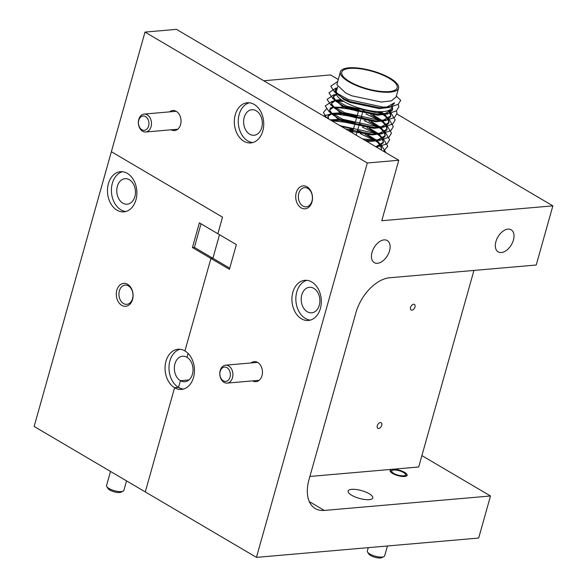 <?xml version="1.0" encoding="UTF-8"?>
<svg xmlns="http://www.w3.org/2000/svg" width="587" height="587" viewBox="0 0 587 587"><rect width="100%" height="100%" fill="white"/><g stroke="black" fill="none" stroke-linecap="round" stroke-linejoin="round"><path stroke-width="0.88" d="M311.792 281.987A20.149 14.66 -95 0 0 304.873 280.322A20.149 14.66 -95 0 0 292.01 296.875A20.149 14.66 -95 0 0 301.447 318.8A20.149 14.66 -95 0 0 308.366 320.465A20.149 14.66 -95 0 0 321.221 303.912A20.149 14.66 -95 0 0 311.792 281.987M306.854 280.337A20.149 14.66 -95 0 0 295.863 297.873A20.149 14.66 -95 0 0 305.379 318.455A20.149 14.66 -95 0 0 310.318 320.113M254.215 104.442A20.149 14.66 -95 0 0 247.296 102.776A20.149 14.66 -95 0 0 234.433 119.33A20.149 14.66 -95 0 0 243.862 141.254A20.149 14.66 -95 0 0 250.781 142.92A20.149 14.66 -95 0 0 263.644 126.366A20.149 14.66 -95 0 0 254.215 104.442M249.277 102.784A20.149 14.66 -95 0 0 238.278 120.328A20.149 14.66 -95 0 0 247.795 140.909A20.149 14.66 -95 0 0 252.733 142.568M392.571 473.452A8.849 2.796 -164.3 0 1 390.098 470.532A8.849 2.796 -164.3 0 1 395.697 469.475A8.849 2.796 -164.3 0 1 404.67 472.396A8.849 2.796 -164.3 0 1 407.143 475.316A8.849 2.796 -164.3 0 1 401.545 476.373A8.849 2.796 -164.3 0 1 392.571 473.452M252.601 380.882A10.074 7.33 -95 0 0 262 375.687A10.074 7.33 -95 0 0 259.689 364.123A10.074 7.33 -95 0 0 251.045 362.957M171.169 129.793A10.074 7.33 -95 0 0 180.569 124.598A10.074 7.33 -95 0 0 178.257 113.034A10.074 7.33 -95 0 0 169.614 111.868M311.976 201.979A11.513 8.379 -95 0 0 307.06 186.827A11.513 8.379 -95 0 0 296.237 192.712A11.513 8.379 -95 0 0 301.146 207.857A11.513 8.379 -95 0 0 311.976 201.979M311.968 201.114A9.641 7.015 -95 0 0 304.543 187.627A9.641 7.015 -95 0 0 298.79 193.35A9.641 7.015 -95 0 0 306.216 206.837A9.641 7.015 -95 0 0 311.968 201.114M513.412 240.068A12.811 7.8 120.5 0 0 511.16 229.788A12.811 7.8 120.5 0 0 495.912 241.587A12.811 7.8 120.5 0 0 498.165 251.867A12.811 7.8 120.5 0 0 513.412 240.068M389.526 250.84A12.811 7.8 120.5 0 0 387.273 240.56A12.811 7.8 120.5 0 0 372.026 252.359A12.811 7.8 120.5 0 0 374.279 262.631A12.811 7.8 120.5 0 0 389.526 250.84M381.719 425.326A3.229 1.966 120.5 0 0 380.339 422.567A3.229 1.966 120.5 0 0 377.309 425.707A3.229 1.966 120.5 0 0 378.688 428.466A3.229 1.966 120.5 0 0 381.719 425.326M414.972 307.016A3.229 1.966 120.5 0 0 413.6 304.257A3.229 1.966 120.5 0 0 410.562 307.397A3.229 1.966 120.5 0 0 411.942 310.149A3.229 1.966 120.5 0 0 414.972 307.016M351.701 495.259A12.811 4.043 -164.3 0 1 348.12 491.033A12.811 4.043 -164.3 0 1 356.221 489.507A12.811 4.043 -164.3 0 1 369.201 493.733A12.811 4.043 -164.3 0 1 372.782 497.959A12.811 4.043 -164.3 0 1 364.681 499.493A12.811 4.043 -164.3 0 1 351.701 495.259M244.214 117.349A12.811 9.319 85 0 1 251.86 109.747A12.811 9.319 85 0 1 261.729 127.658A12.811 9.319 85 0 1 254.083 135.267A12.811 9.319 85 0 1 244.214 117.349M301.799 294.894A12.811 9.319 85 0 1 309.444 287.292A12.811 9.319 85 0 1 319.306 305.211A12.811 9.319 85 0 1 311.66 312.812A12.811 9.319 85 0 1 301.799 294.894M367.308 162.995L144.996 32.087L176.46 29.35L398.771 160.258L367.308 162.995L256.453 557.371L145.297 491.921L174.581 387.736L178.514 387.398L180.4 380.692A12.811 9.319 85 0 1 174.933 363.837A12.811 9.319 85 0 1 182.579 356.228A12.811 9.319 85 0 1 186.974 357.292L188.067 353.403L186.974 357.292A12.811 9.319 85 0 1 192.969 371.226A12.811 9.319 85 0 1 184.795 381.748A12.811 9.319 85 0 1 180.4 380.692L188.948 379.95L180.4 380.692L178.514 387.398A20.149 14.66 -95 0 0 183.452 389.049M263.754 80.757L330.547 74.945L338.229 79.472M396.959 114.054L552.859 205.861L536.232 265.016L389.731 277.754A35.976 21.902 -59.5 0 0 355.913 312.754L308.982 479.704A35.976 21.902 -59.5 0 0 315.307 508.569A35.976 21.902 -59.5 0 0 324.325 510.433L490.497 495.986L421.899 455.593M309.892 476.453L418.692 466.995L473.944 270.431M398.771 160.258L381.777 220.734L552.859 205.861M256.453 557.371L478.669 538.052L490.497 495.986M229.414 269.338L236.363 244.625L199.375 222.84L192.426 247.56L229.414 269.338M201.025 223.808L194.392 247.384L212.89 258.273L219.516 234.705L212.89 258.273L210.924 258.449L184.927 350.931L210.924 258.449L212.89 258.273L229.737 268.193M179.989 349.272A20.149 14.66 -95 0 0 168.997 366.816A20.149 14.66 -95 0 0 178.514 387.398L174.581 387.736A20.149 14.66 -95 0 0 181.5 389.401A20.149 14.66 -95 0 0 194.363 372.855A20.149 14.66 -95 0 0 184.927 350.931A20.149 14.66 -95 0 0 178.008 349.258A20.149 14.66 -95 0 0 165.152 365.811A20.149 14.66 -95 0 0 174.581 387.736L145.297 491.921L34.141 426.463L111.369 151.71L222.524 217.168L217.872 233.729L222.524 217.168L111.369 151.71L144.996 32.087M127.35 173.378A20.149 14.66 -95 0 0 120.43 171.712A20.149 14.66 -95 0 0 107.568 188.266A20.149 14.66 -95 0 0 117.004 210.19A20.149 14.66 -95 0 0 123.916 211.856A20.149 14.66 -95 0 0 136.778 195.302A20.149 14.66 -95 0 0 127.35 173.378M122.412 171.727A20.149 14.66 -95 0 0 111.42 189.263A20.149 14.66 -95 0 0 120.937 209.845A20.149 14.66 -95 0 0 125.867 211.503M132.559 299.473A11.513 8.379 -95 0 0 127.643 284.321A11.513 8.379 -95 0 0 116.82 290.205A11.513 8.379 -95 0 0 121.736 305.35A11.513 8.379 -95 0 0 132.559 299.473M132.559 298.607A9.641 7.015 -95 0 0 125.134 285.121A9.641 7.015 -95 0 0 119.374 290.844A9.641 7.015 -95 0 0 126.807 304.33A9.641 7.015 -95 0 0 132.559 298.607M117.356 186.284A12.811 9.319 85 0 1 125.002 178.683A12.811 9.319 85 0 1 134.863 196.601A12.811 9.319 85 0 1 127.218 204.203A12.811 9.319 85 0 1 117.356 186.284M194.392 247.384L192.426 247.56M349.808 81.703A28.785 9.084 15.7 0 0 378.975 91.212A28.785 9.084 15.7 0 0 397.186 87.779A28.785 9.084 15.7 0 0 389.137 78.284A28.785 9.084 15.7 0 0 359.978 68.774A28.785 9.084 15.7 0 0 341.766 72.208A28.785 9.084 15.7 0 0 349.808 81.703M336.153 93.847A28.785 9.084 15.7 0 0 344.195 101.683A28.785 9.084 15.7 0 0 373.361 111.192A28.785 9.084 15.7 0 0 391.566 107.766M337.209 88.41L335.272 90.112M394.464 102.776L386.187 107.458L379.694 107.825L350.182 101.588L344.055 98.763L338.369 95.079L335.265 90.464L335.353 89.708L335.133 90.493L335.038 91.256L343.835 99.555L349.962 102.373L379.473 108.61L389.585 107.406L394.244 103.569M335.353 89.708L337.437 87.624M340.379 71.819L336.887 84.682L345.684 92.981L351.804 95.806L381.323 102.043L391.434 100.832L396.093 96.994L398.566 88.175A30.223 9.539 -164.3 0 1 379.451 91.777A30.223 9.539 -164.3 0 1 348.825 81.791A30.223 9.539 -164.3 0 1 340.379 71.819A30.223 9.539 -164.3 0 1 359.501 68.217A30.223 9.539 -164.3 0 1 390.128 78.196A30.223 9.539 -164.3 0 1 398.566 88.175M375.673 140.484L365.187 134.416M362.428 133.212L357.307 131.268M353.191 129.947L349.947 129.045M343.168 126.741L353.418 129.155M357.527 130.483L360.983 131.752M367.601 134.665L376.722 140.352M377.522 133.909L367.036 127.841M364.278 126.638L359.156 124.693M355.04 123.373L343.212 120.709M340.489 120.372L331.083 120.401M330.129 119.836L338.545 119.403M340.709 119.587L355.26 122.58M359.376 123.908L362.832 125.178M369.45 128.091L378.571 133.777M379.363 127.335L368.885 121.267M366.119 120.064L360.998 118.126M356.889 116.798L345.061 114.142M342.338 113.797L331.948 114.01M331.156 114.216L327.884 116.402M328.742 119.022L327.964 115.999L327.832 118.486M327.964 115.999L330.672 113.651M331.376 113.423L340.394 112.829M342.559 113.012L357.109 116.013M361.225 117.334L364.681 118.611M371.3 121.516L380.42 127.21M381.212 120.761L370.735 114.692M358.738 110.224L346.91 107.568M344.18 107.23L334.964 107.223M332.998 107.641L329.733 109.828M329.813 109.424L329.498 110.972L338.288 119.271L344.415 122.096L373.934 128.333L384.045 127.122L388.697 123.285L388.924 122.492L380.64 127.174L374.154 127.54L344.635 121.304L338.516 118.479L332.829 114.795L329.718 110.187L329.813 109.424L332.521 107.076M344.408 106.438L358.958 109.439M363.067 110.76L370.955 113.907M373.149 114.942L382.262 120.636M382.453 113.739L379.363 111.669M342.14 100.399L335.647 100.869M334.847 101.067L331.582 103.261M331.655 102.85L331.347 104.405L340.137 112.697L346.264 115.522L375.783 121.758L385.894 120.548L390.546 116.71L390.766 115.925L382.489 120.599L376.003 120.966L346.484 114.729L340.365 111.912L334.678 108.228L331.567 103.613L331.655 102.85L334.37 100.509M335.074 100.274L340.996 99.592M336.402 94.58L333.431 96.686M333.504 96.283L333.196 97.831L341.986 106.122L348.113 108.947L377.624 115.184L387.743 113.973L392.395 110.136L392.615 109.351L384.338 114.025L377.852 114.392L348.333 108.162L342.206 105.337L336.527 101.654L333.416 97.038L333.504 96.283L336.175 93.949M381.198 149.912L381.528 148.79L381.058 149.832M381.396 149.179L380.684 145.862M380.391 145.356L376.502 141.144M377.463 140.99L380.912 145.077M381.154 145.569L381.528 148.79M376.803 147.322L383.157 143.001L383.377 142.215L375.863 146.772L379.958 146.17L387.141 143.764L389.629 139.721L385.167 132.192M383.245 142.604L382.533 139.295M382.24 138.781L378.344 134.57M379.312 134.416L382.753 138.503M382.995 138.994L383.377 142.215M366.574 141.298L370.236 141.474L380.354 140.271L385.006 136.433L385.226 135.641L376.949 140.322L364.96 140.352M385.094 136.03L384.382 132.721M384.089 132.214L380.193 127.995M381.161 127.841L384.602 131.928M384.845 132.42L385.226 135.641M348.986 130.945L372.085 134.907L382.196 133.697L386.855 129.859L387.075 129.067L378.798 133.748L372.305 134.115L345.596 128.949M386.943 129.456L386.231 126.146M385.938 125.64L382.042 121.421M383.01 121.267L386.451 125.354M386.694 125.853L387.075 129.067M388.785 122.881L388.073 119.572M387.787 119.066L383.891 114.854M380.853 111.684L383.7 113.731M384.859 114.7L388.301 118.787M388.543 119.278L388.924 122.492M390.634 116.314L390.01 113.174M389.629 112.491L388.22 110.627M388.887 110.363L390.15 112.212M390.546 113.071L390.766 115.925M392.483 109.74L391.881 106.643M392.387 106.496L392.615 109.351M396.328 96.151L400.716 100.282L398.228 104.325L391.045 106.731L386.187 107.458M385.93 152.701L381.469 145.334M381.073 144.974L380.633 144.6M378.307 142.78L375.988 141.21M374.932 140.55L360.425 133.711M352.846 131.18L349.625 130.285M383.538 151.292L387.78 146.295L383.318 138.767M382.915 138.407L382.482 138.026M380.156 136.206L377.837 134.636M376.781 133.983L362.274 127.137M344.488 122.125L331.706 120.768M375.519 146.567L379.958 146.17M384.764 131.833L384.331 131.451M382.005 129.639L379.686 128.061M378.63 127.408L364.123 120.562M356.544 118.031L353.323 117.136M346.337 115.551L338.479 114.436L332.154 114.208M329.226 114.377L323.562 115.977M362.539 138.921L373.919 140.014L381.807 139.596L388.99 137.189L391.478 133.146L387.016 125.618M386.613 125.258L386.18 124.884M383.854 123.065L381.535 121.494M380.479 120.834L365.972 113.988M358.386 111.464L355.172 110.561M348.186 108.977L340.328 107.861L334.003 107.634M326.409 108.903L323.386 112.535L326.834 117.899M338.86 124.98L340.952 125.875L375.768 133.44L383.656 133.022L390.839 130.615L393.327 126.572L388.858 119.044M388.462 118.684L388.029 118.31M385.696 116.49L383.377 114.92M381.418 113.724L377.47 111.589M343.806 101.456L335.852 101.059M332.888 101.258L331.948 101.375L325.235 105.961L329.058 111.64L342.801 119.3L377.617 126.865L385.505 126.447L392.688 124.048L395.168 120.005L390.707 112.469M390.311 112.11L389.871 111.735M334.737 94.683L333.79 94.808L327.084 99.394L330.899 105.073L344.65 112.726L379.466 120.291L387.347 119.88L394.53 117.473L397.017 113.43L396.438 110.855M336.578 88.109L335.639 88.233L328.933 92.819L332.748 98.499L346.499 106.152L381.315 113.717L389.196 113.306L396.379 110.899L398.867 106.856L398.287 104.288M337.488 81.659L330.774 86.245L334.597 91.924L348.348 99.577L383.157 107.15L391.045 106.731M337.664 86.803L336.153 92.188A28.785 9.084 15.7 0 0 336.065 92.629M393.701 473.349A7.198 2.275 15.7 0 0 402.066 475.83A7.198 2.275 15.7 0 0 405.36 474.032A7.198 2.275 15.7 0 0 403.533 472.498A7.198 2.275 15.7 0 0 392.292 470.363A7.198 2.275 15.7 0 0 393.701 473.349M383.898 556.645L381.851 557.65A7.198 2.275 -164.3 0 1 370.61 555.515A7.198 2.275 -164.3 0 1 368.79 553.974L367.565 552.059A8.996 2.84 15.7 0 0 369.839 553.981A8.996 2.84 15.7 0 0 383.898 556.645A8.996 2.84 15.7 0 0 384.646 555.874L387.427 545.991M368.269 547.649L367.33 551.01A8.996 2.84 15.7 0 0 367.565 552.059M123.116 491.18L121.069 492.185A7.198 2.275 -164.3 0 1 109.828 490.05A7.198 2.275 -164.3 0 1 108.008 488.509L106.783 486.594A8.996 2.84 15.7 0 0 109.057 488.509A8.996 2.84 15.7 0 0 123.116 491.18A8.996 2.84 15.7 0 0 123.864 490.409L126.543 480.878M110.51 471.434L106.548 485.544A8.996 2.84 15.7 0 0 106.783 486.594M141.841 129.727A7.198 5.239 -95 0 0 148.614 126.051A7.198 5.239 -95 0 0 145.539 116.578A7.198 5.239 -95 0 0 138.774 120.254A7.198 5.239 -95 0 0 141.841 129.727M147.227 114.832A8.996 6.545 85 0 1 151.439 124.613A8.996 6.545 85 0 1 145.701 132.002A8.996 6.545 85 0 1 142.612 131.261A8.996 6.545 85 0 1 138.4 121.472A8.996 6.545 85 0 1 144.145 114.083A8.996 6.545 85 0 1 147.227 114.832M223.273 380.816A7.198 5.239 -95 0 0 230.038 377.14A7.198 5.239 -95 0 0 226.971 367.667A7.198 5.239 -95 0 0 220.206 371.344A7.198 5.239 -95 0 0 223.273 380.816M228.659 365.921A8.996 6.545 85 0 1 232.87 375.709A8.996 6.545 85 0 1 227.132 383.098A8.996 6.545 85 0 1 224.043 382.35A8.996 6.545 85 0 1 219.832 372.562A8.996 6.545 85 0 1 225.569 365.173A8.996 6.545 85 0 1 228.659 365.921M309.305 501.592L324.325 510.433M356.199 135.193L356.815 133M357.043 132.207L358.664 126.425M358.892 125.633L360.513 119.851M360.734 119.066L362.362 113.284M362.583 112.491L363.485 109.277M352.354 132.926L352.618 131.987M352.838 131.195L354.467 125.413M354.687 124.627L356.316 118.838M356.536 118.053L358.158 112.271M358.386 111.479L359.332 108.111M331.068 107.803L330.099 107.949M332.917 101.235L331.948 101.375M336.615 88.087L335.639 88.233M338.369 95.079L334.597 91.924M384.338 114.025L389.196 113.306M336.527 101.654L332.748 98.499M382.489 120.599L387.347 119.88M334.678 108.228L330.899 105.073M380.64 127.174L385.505 126.447M332.829 114.795L329.058 111.64M378.798 133.748L383.656 133.022M376.949 140.322L381.807 139.596M405.36 474.032L406.578 475.954M392.292 470.363L390.245 471.361M145.701 132.002L177.751 129.221M144.145 114.083L176.188 111.295M227.132 383.098L259.183 380.31M225.569 365.173L257.62 362.384"/></g></svg>
